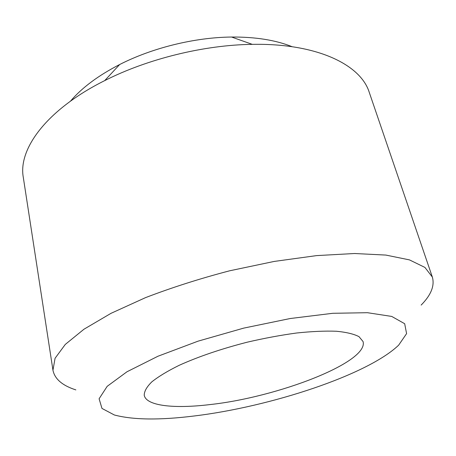 <?xml version="1.0" encoding="UTF-8"?>
<svg xmlns="http://www.w3.org/2000/svg" width="456" height="456" viewBox="0 0 456 456"><rect width="100%" height="100%" fill="white"/><g stroke="black" fill="none" stroke-linecap="round" stroke-linejoin="round"><path stroke-width="0.68" d="M292.136 46.712C275.749 40.105 255.565 36.879 231.591 37.033C194.78 37.398 152.452 47.794 119.66 64.524C98.342 75.496 81.955 87.706 70.492 101.152M52.953 370.221L23.296 177.355C18.052 149.049 46.558 109.628 104.709 80.609C147.636 58.83 204.163 44.95 252.293 44.357C317.273 43.132 360.799 64.86 369.263 92.38L432.339 277.037L424.918 267.421L409.471 259.891L385.85 255.075L354.523 253.513L316.675 255.599L274.216 261.43L229.664 270.79C199.802 278.616 171.752 287.565 145.521 297.637L111.013 313.329L83.972 329.221L65.276 344.434L55.073 358.268L52.953 370.221C54.726 379.004 62.364 385.559 75.861 389.903M421.15 305.087C431.102 294.992 434.83 285.638 432.339 277.037M194.222 415.98C159.748 420.278 133.129 419.947 114.365 414.988L101.984 408.439L99.094 398.778L107.188 386.323L126.99 371.765L157.998 356.221L198.126 341.139L243.743 328.109L290.21 318.522L332.76 313.295L367.439 312.702L391.732 316.43L404.677 323.72L406.592 333.621L398.652 345.158C367.713 374.889 270.465 406.78 194.222 415.98M209.766 404.603C277.311 397.347 368.995 362.309 363.056 341.544L359.014 336.67C353.953 334.02 346.406 332.213 336.363 331.244C324.98 330.828 311.733 331.415 296.622 333.005C280.736 335.171 264.263 338.232 247.203 342.194C221.194 348.874 198.497 356.592 179.105 365.347C167.569 371.053 158.483 376.553 151.842 381.843C146.729 386.882 144.193 391.368 144.233 395.289C146.279 406 174.38 408.867 209.766 404.603M119.66 64.524L104.709 80.609M231.591 37.033L252.293 44.357"/></g></svg>
